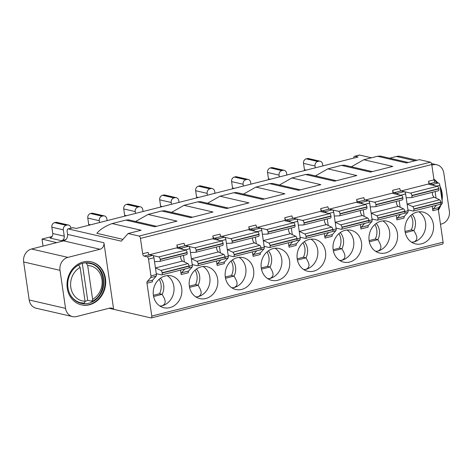 <?xml version="1.0" encoding="UTF-8"?>
<svg xmlns="http://www.w3.org/2000/svg" width="473" height="473" viewBox="0 0 473 473"><rect width="100%" height="100%" fill="white"/><g stroke="black" fill="none" stroke-linecap="round" stroke-linejoin="round"><path stroke-width="0.71" d="M72.535 316.591A10.897 9.484 -77 0 1 65.546 308.366L60 270.331A10.897 9.484 -77 0 1 67.893 257.377L99.98 249.241A5.451 4.742 103 0 0 103.93 242.761L113.638 309.318A5.451 4.742 103 0 0 111.545 308.136A5.451 4.742 103 0 0 109.553 308.16L76.525 316.538A10.897 9.484 -77 0 1 72.535 316.591L36.19 308.219A10.897 9.484 103 0 1 29.196 299.994L23.65 261.959A10.897 9.484 103 0 1 31.543 249.005L63.63 240.869A5.451 4.742 -77 0 0 67.58 234.389L67.196 231.746A3.27 1.472 75.8 0 1 67.958 228.938A3.27 1.472 75.8 0 1 68.301 228.938L121.336 241.159L128.106 233.526L139.086 236.057A2.182 0.981 75.8 0 1 140.44 238.41L142.675 253.729A2.182 0.981 -104.2 0 0 144.029 256.082L147.168 256.804A2.182 0.981 75.8 0 1 148.522 259.163L150.964 275.901A2.182 0.981 75.8 0 1 150.71 277.61L147.233 281.524A2.182 0.981 -104.2 0 0 146.979 283.232L151.768 316.059A2.182 0.981 75.8 0 1 151.259 317.933A2.182 0.981 75.8 0 1 151.029 317.933L109.109 308.272M417.103 160.246L400.465 156.409A10.897 9.484 103 0 0 396.475 156.468L389.646 158.201M56.701 242.625L42.002 239.072L52.083 236.512M67.042 225.059L55.536 222.411A3.814 3.323 103 0 1 56.931 222.387L68.437 225.036A3.814 3.323 -77 0 0 67.042 225.059L66.096 225.296A3.814 3.323 -77 0 0 63.335 229.831L64.257 236.169A3.814 3.323 103 0 1 61.496 240.704L65.842 239.604M55.536 222.411L54.59 222.647A3.814 3.323 103 0 0 51.829 227.182L52.751 233.52A3.814 3.323 -77 0 1 49.99 238.055L61.496 240.704M68.437 225.036A3.814 3.323 -77 0 1 70.885 227.921L70.926 228.187M99.555 222.535L99.289 220.714A3.814 3.323 -77 0 1 102.056 216.179L102.996 215.942A3.814 3.323 -77 0 1 104.391 215.919L92.885 213.27A3.814 3.323 103 0 0 91.49 213.293L90.55 213.53A3.814 3.323 103 0 0 87.783 218.065L88.711 224.403A3.814 3.323 -77 0 1 88.747 225.272M104.391 215.919A3.814 3.323 -77 0 1 106.839 218.804L107.105 220.619M135.509 213.418L135.243 211.597A3.814 3.323 -77 0 1 138.01 207.062L138.95 206.825A3.814 3.323 -77 0 1 140.351 206.802L128.845 204.153A3.814 3.323 103 0 0 127.444 204.176L126.504 204.413A3.814 3.323 103 0 0 123.737 208.948L124.665 215.286A3.814 3.323 -77 0 1 124.701 216.155M140.351 206.802A3.814 3.323 -77 0 1 142.793 209.687L143.059 211.502M279.33 176.949L279.064 175.128A3.814 3.323 -77 0 1 281.831 170.593L282.771 170.357A3.814 3.323 -77 0 1 284.167 170.333L272.661 167.684A3.814 3.323 103 0 0 271.266 167.702L270.325 167.945A3.814 3.323 103 0 0 267.558 172.479L268.487 178.818A3.814 3.323 -77 0 1 268.522 179.687M284.167 170.333A3.814 3.323 -77 0 1 286.614 173.213L286.88 175.034M243.376 186.066L243.11 184.245A3.814 3.323 -77 0 1 245.871 179.71L246.817 179.474A3.814 3.323 -77 0 1 248.213 179.45L236.707 176.801A3.814 3.323 103 0 0 235.312 176.819L234.366 177.062A3.814 3.323 103 0 0 231.604 181.597L232.527 187.935A3.814 3.323 -77 0 1 232.568 188.804M248.213 179.45A3.814 3.323 -77 0 1 250.66 182.33L250.927 184.151M207.422 195.183L207.156 193.362A3.814 3.323 -77 0 1 209.917 188.828L210.863 188.591A3.814 3.323 -77 0 1 212.259 188.567L200.753 185.919A3.814 3.323 103 0 0 199.358 185.936L198.412 186.179A3.814 3.323 103 0 0 195.651 190.714L196.573 197.052A3.814 3.323 -77 0 1 196.608 197.921M212.259 188.567A3.814 3.323 -77 0 1 214.707 191.453L214.973 193.268M171.468 204.301L171.202 202.479A3.814 3.323 -77 0 1 173.963 197.945L174.909 197.708A3.814 3.323 -77 0 1 176.305 197.684L164.799 195.036A3.814 3.323 103 0 0 163.404 195.059L162.458 195.296A3.814 3.323 103 0 0 159.697 199.831L160.619 206.169A3.814 3.323 -77 0 1 160.654 207.038M176.305 197.684A3.814 3.323 -77 0 1 178.753 200.57L179.013 202.385M315.284 167.832L315.018 166.011A3.814 3.323 -77 0 1 317.785 161.476L318.725 161.24A3.814 3.323 -77 0 1 320.126 161.216L308.621 158.567A3.814 3.323 103 0 0 307.219 158.585L306.279 158.827A3.814 3.323 103 0 0 303.512 163.362L304.441 169.701A3.814 3.323 -77 0 1 304.476 170.57M320.126 161.216A3.814 3.323 -77 0 1 322.568 164.096L322.834 165.917M353.733 158.083A3.27 1.472 75.8 0 1 354.561 156.267A3.27 1.472 75.8 0 1 354.904 156.267L358.043 156.989L76.159 228.465L73.019 227.744A3.27 1.472 -104.2 0 0 72.676 227.744L67.958 228.938M122.933 239.356L96.841 233.343C100.01 229.458 105.101 226.2 112.101 223.563L125.783 220.093L128.662 219.88L156.575 226.307M354.561 156.267L359.279 155.067A3.27 1.472 -104.2 0 1 359.622 155.067L371.459 157.793M151.259 317.933L442.58 244.062A2.182 0.981 -104.2 0 0 443.089 242.188L438.3 209.362A2.182 0.981 75.8 0 1 438.554 207.653L442.03 203.739A2.182 0.981 -104.2 0 0 442.285 202.03L439.843 185.292A2.182 0.981 -104.2 0 0 438.489 182.933L435.349 182.211A2.182 0.981 75.8 0 1 433.995 179.858L431.76 164.539A2.182 0.981 -104.2 0 0 430.406 162.186L419.427 159.655L406.449 162.949L377.472 156.273L363.784 159.738L392.767 166.419L370.495 172.066L341.512 165.39L327.83 168.861L356.808 175.536L334.541 181.183L305.558 174.507L291.876 177.978L320.854 184.653L298.581 190.3L269.604 183.625L255.923 187.095L284.9 193.77L262.627 199.417L233.65 192.742L219.963 196.212L248.946 202.887L226.673 208.534L197.696 201.859L184.009 205.329L212.992 212.005L190.72 217.651L161.736 210.976L148.055 214.446L177.032 221.122L154.766 226.768L125.783 220.093M128.106 233.526L141.078 230.239L112.101 223.563M435.349 182.211L429.922 183.589A2.182 0.981 -104.2 0 1 428.568 181.236L429.023 184.334M432.221 206.281L432.872 210.739A2.182 0.981 -104.2 0 1 433.132 209.031L438.554 207.653M149.539 254.728L176.352 247.929L185.771 250.099A2.182 0.981 -104.2 0 1 187.125 252.452L187.16 252.712A2.182 0.981 -104.2 0 1 186.652 254.58L159.726 261.409A2.182 0.981 75.8 0 1 159.632 261.421L154.665 261.604A3.27 1.472 -104.2 0 0 154.541 261.628A3.27 1.472 -104.2 0 0 154.511 261.634M153.4 295.377A16.348 14.231 103 0 0 163.883 307.722A16.348 14.231 103 0 0 181.709 288.199A16.348 14.231 103 0 0 171.226 275.86A16.348 14.231 103 0 0 153.4 295.377M189.354 286.26A16.348 14.231 103 0 0 199.843 298.605A16.348 14.231 103 0 0 217.663 279.082A16.348 14.231 103 0 0 207.18 266.742A16.348 14.231 103 0 0 189.354 286.26M185.499 245.611L212.312 238.812L221.725 240.982A2.182 0.981 -104.2 0 1 223.079 243.335L223.114 243.595A2.182 0.981 -104.2 0 1 222.606 245.463L195.68 252.292A2.182 0.981 75.8 0 1 195.586 252.304L190.625 252.487A3.27 1.472 -104.2 0 0 190.495 252.505A3.27 1.472 -104.2 0 0 190.465 252.517M225.308 277.143A16.348 14.231 103 0 0 235.796 289.488A16.348 14.231 103 0 0 253.623 269.965A16.348 14.231 103 0 0 243.134 257.625A16.348 14.231 103 0 0 225.308 277.143M221.453 236.494L248.266 229.695L257.679 231.865A2.182 0.981 -104.2 0 1 259.033 234.218L259.068 234.478A2.182 0.981 -104.2 0 1 258.56 236.346L231.634 243.175A2.182 0.981 75.8 0 1 231.545 243.187L226.579 243.37A3.27 1.472 -104.2 0 0 226.449 243.388A3.27 1.472 -104.2 0 0 226.419 243.4M405.083 231.557A16.348 14.231 103 0 0 415.572 243.902A16.348 14.231 103 0 0 433.398 224.379A16.348 14.231 103 0 0 422.909 212.04A16.348 14.231 103 0 0 405.083 231.557M401.228 190.909L428.041 184.109L437.454 186.279A2.182 0.981 -104.2 0 1 438.808 188.632L438.843 188.893A2.182 0.981 -104.2 0 1 438.335 190.761L411.409 197.59A2.182 0.981 75.8 0 1 411.321 197.602L406.354 197.785A3.27 1.472 -104.2 0 0 406.224 197.803A3.27 1.472 -104.2 0 0 406.195 197.815M360.314 224.521L360.964 228.973L368.136 227.152A2.182 0.981 75.8 0 1 368.39 225.444L371.867 221.53A2.182 0.981 -104.2 0 0 372.121 219.821L369.679 203.083A2.182 0.981 -104.2 0 0 368.325 200.729L365.186 200.002L358.014 201.823A2.182 0.981 -104.2 0 1 356.66 199.47L357.109 202.568M369.129 240.674A16.348 14.231 103 0 0 379.618 253.02A16.348 14.231 103 0 0 397.438 233.496A16.348 14.231 103 0 0 386.955 221.157A16.348 14.231 103 0 0 369.129 240.674M365.274 200.026L392.087 193.226L401.5 195.396A2.182 0.981 -104.2 0 1 402.854 197.749L402.89 198.01A2.182 0.981 -104.2 0 1 402.381 199.878L375.456 206.707A2.182 0.981 75.8 0 1 375.361 206.719L370.4 206.902A3.27 1.472 -104.2 0 0 370.27 206.92A3.27 1.472 -104.2 0 0 370.241 206.932M324.36 233.638L325.01 238.09L332.182 236.269A2.182 0.981 75.8 0 1 332.436 234.561L335.907 230.647A2.182 0.981 -104.2 0 0 336.167 228.938L333.725 212.2A2.182 0.981 -104.2 0 0 332.371 209.846L329.232 209.119L322.06 210.94A2.182 0.981 -104.2 0 1 320.706 208.587L321.155 211.685M333.175 249.791A16.348 14.231 103 0 0 343.658 262.137A16.348 14.231 103 0 0 361.484 242.614A16.348 14.231 103 0 0 351.001 230.274A16.348 14.231 103 0 0 333.175 249.791M329.314 209.143L356.128 202.343L365.546 204.513A2.182 0.981 -104.2 0 1 366.9 206.867L366.936 207.127A2.182 0.981 -104.2 0 1 366.427 208.995L339.502 215.824A2.182 0.981 75.8 0 1 339.407 215.836L334.441 216.019A3.27 1.472 -104.2 0 0 334.316 216.037A3.27 1.472 -104.2 0 0 334.287 216.049M288.406 242.755L289.056 247.208L296.228 245.386A2.182 0.981 75.8 0 1 296.482 243.678L299.953 239.764A2.182 0.981 -104.2 0 0 300.207 238.055L297.765 221.317A2.182 0.981 -104.2 0 0 296.411 218.964L293.278 218.236L286.106 220.057A2.182 0.981 -104.2 0 1 284.752 217.704L285.201 220.802M297.221 258.908A16.348 14.231 103 0 0 307.704 271.254A16.348 14.231 103 0 0 325.53 251.731A16.348 14.231 103 0 0 315.048 239.391A16.348 14.231 103 0 0 297.221 258.908M293.361 218.26L320.174 211.461L329.586 213.63A2.182 0.981 -104.2 0 1 330.94 215.984L330.982 216.244A2.182 0.981 -104.2 0 1 330.467 218.112L303.548 224.941A2.182 0.981 75.8 0 1 303.453 224.953L298.487 225.136A3.27 1.472 -104.2 0 0 298.357 225.154A3.27 1.472 -104.2 0 0 298.327 225.166M257.407 227.377L284.22 220.578L293.632 222.748A2.182 0.981 -104.2 0 1 294.986 225.101L295.028 225.361A2.182 0.981 -104.2 0 1 294.513 227.229L267.594 234.058A2.182 0.981 75.8 0 1 267.499 234.07L262.533 234.253A3.27 1.472 -104.2 0 0 262.403 234.271A3.27 1.472 -104.2 0 0 262.373 234.283M261.267 268.025A16.348 14.231 103 0 0 271.75 280.371A16.348 14.231 103 0 0 289.577 260.848A16.348 14.231 103 0 0 279.088 248.508A16.348 14.231 103 0 0 261.267 268.025M396.268 215.398L396.918 219.856L404.09 218.035A2.182 0.981 75.8 0 1 404.35 216.327L407.821 212.412A2.182 0.981 -104.2 0 0 408.075 210.704L405.633 193.965A2.182 0.981 -104.2 0 0 404.279 191.612L401.139 190.885L393.968 192.706A2.182 0.981 -104.2 0 1 392.614 190.353L393.069 193.451M248.792 226.821L255.964 225A2.182 0.981 75.8 0 0 257.318 227.353L250.146 229.174A2.182 0.981 -104.2 0 1 248.792 226.821L249.247 229.919M252.446 251.873L253.096 256.325A2.182 0.981 -104.2 0 1 253.357 254.616L256.756 250.779M212.838 235.938L220.01 234.117A2.182 0.981 75.8 0 0 221.364 236.47L214.192 238.291A2.182 0.981 -104.2 0 1 212.838 235.938L213.293 239.036M216.492 260.99L217.142 265.442A2.182 0.981 -104.2 0 1 217.397 263.733L220.802 259.896M182.407 249.324A2.182 0.981 75.8 0 0 181.378 248.13L178.238 247.409A2.182 0.981 -104.2 0 1 176.884 245.055L177.334 248.154M180.538 270.107L181.189 274.559A2.182 0.981 -104.2 0 1 181.443 272.85L188.615 271.029L192.091 267.115A2.182 0.981 -104.2 0 0 192.345 265.406L189.904 248.668A2.182 0.981 -104.2 0 0 188.55 246.315L185.41 245.588A2.182 0.981 75.8 0 1 184.056 243.234L176.884 245.055M146.979 283.232L152.407 281.861A2.182 0.981 75.8 0 1 152.661 280.146L156.131 276.232A2.182 0.981 -104.2 0 0 156.392 274.523L153.95 257.785A2.182 0.981 -104.2 0 0 152.596 255.432L149.456 254.705A2.182 0.981 75.8 0 1 148.102 252.351L142.675 253.729M67.255 288.211A22.071 19.21 103 0 0 81.409 304.872A22.071 19.21 103 0 0 105.473 278.52A22.071 19.21 103 0 0 91.319 261.859A22.071 19.21 103 0 0 67.255 288.211M91.058 261.8A22.071 19.21 -77 0 1 104.953 278.402A22.071 19.21 -77 0 1 81.149 304.813M67.958 287.779A20.652 17.974 103 0 0 81.202 303.37A20.652 17.974 103 0 0 103.723 278.709A20.652 17.974 103 0 0 90.479 263.118A20.652 17.974 103 0 0 67.958 287.779M78.601 264.963L80.12 267.411L85.057 301.236A17.986 15.65 -77 0 1 70.79 287.318A17.986 15.65 -77 0 1 80.12 267.411M85.075 301.39A20.162 17.548 -77 0 0 87.694 300.284L82.308 263.396M85.057 301.236L84.442 303.181L80.794 302.773A20.162 17.548 -77 0 1 69.034 292.066M87.671 265.501A17.986 15.65 -77 0 1 101.937 279.419A17.986 15.65 -77 0 1 92.607 299.32L87.671 265.501L86.311 263.089L85.152 262.822M87.694 300.284L91.874 301.248L92.607 299.32M86.311 263.089A20.162 17.548 -77 0 1 89.846 263.479C105.993 265.962 107.927 294.165 92.194 301.212L91.874 301.248M431.512 163.563L436.81 164.787A10.897 9.484 -77 0 0 432.825 164.841L431.843 165.089M436.81 164.787A10.897 9.484 -77 0 1 443.804 173.012L449.35 211.047A10.897 9.484 -77 0 1 441.457 224.001L440.469 224.249M438.418 210.166A22.071 19.21 103 0 0 440.937 204.969M442.06 200.469A22.071 19.21 103 0 0 442.095 193.167A22.071 19.21 103 0 0 440.002 186.397M437.685 182.749A22.071 19.21 103 0 0 433.895 179.172M440.233 187.982A22.071 19.21 -77 0 1 441.569 193.043A22.071 19.21 -77 0 1 441.752 198.4M439.949 206.086A22.071 19.21 -77 0 1 438.305 209.385M433.936 179.468A22.071 19.21 -77 0 1 437.164 182.631M429.922 183.589L433.061 184.31A2.182 0.981 75.8 0 1 434.09 185.505M435.13 191.577L436.088 198.146M436.532 205.193L433.132 209.031M377.472 156.273L380.345 156.06L408.264 162.487M363.784 159.738L351.362 166.78M341.512 165.39L344.391 165.178L372.304 171.604M327.83 168.861L315.402 175.897M305.558 174.507L308.437 174.295L336.35 180.721M291.876 177.978L279.448 185.014M269.604 183.625L272.478 183.412L300.396 189.839M255.923 187.095L243.494 194.131M233.65 192.742L236.524 192.529M219.963 196.212L207.541 203.248M197.696 201.859L200.57 201.646L228.489 208.073M184.009 205.329L171.587 212.365M161.736 210.976L164.616 210.763L192.529 217.19M148.055 214.446L135.627 221.482M155.404 267.777A3.27 1.472 -104.2 0 0 155.593 267.889L160.95 270.45A2.182 0.981 75.8 0 1 162.162 272.75L162.204 273.01A2.182 0.981 75.8 0 1 161.689 274.884L188.615 268.055A2.182 0.981 -104.2 0 0 189.123 266.187L189.088 265.927A2.182 0.981 -104.2 0 0 187.876 263.621L182.519 261.061A3.27 1.472 75.8 0 1 180.698 257.608A3.27 1.472 75.8 0 1 180.674 256.1M161.689 274.884A2.182 0.981 75.8 0 1 161.464 274.884L156.267 273.684M152.838 255.538L158.845 256.922A2.182 0.981 75.8 0 1 160.199 259.275L160.235 259.535A2.182 0.981 75.8 0 1 159.726 261.409M167.152 275.605A16.348 14.231 -77 0 1 173.863 286.39A16.348 14.231 -77 0 1 162.02 305.83A16.348 14.231 -77 0 1 160.111 306.167M153.601 296.5L162.162 294.33A13.622 11.855 103 0 0 163.664 285.184A13.622 11.855 103 0 0 160.453 278.183M159.111 279.259A13.622 11.855 -77 0 1 161.045 284.58A13.622 11.855 -77 0 1 159.549 293.727L162.162 294.33C164.663 298.824 167.501 303.412 162.02 305.83L159.909 306.037M159.549 293.727L153.388 295.288M203.106 266.488A16.348 14.231 -77 0 1 209.823 277.273A16.348 14.231 -77 0 1 197.974 296.713A16.348 14.231 -77 0 1 196.07 297.05M189.555 287.383L198.116 285.213A13.622 11.855 103 0 0 199.618 276.066A13.622 11.855 103 0 0 196.413 269.066M195.071 270.142A13.622 11.855 -77 0 1 197.005 275.463A13.622 11.855 -77 0 1 195.503 284.61L198.116 285.213C200.623 289.707 203.455 294.295 197.974 296.713L195.863 296.92M195.503 284.61L189.342 286.171M191.358 258.66A3.27 1.472 -104.2 0 0 191.553 258.772L196.904 261.333A2.182 0.981 75.8 0 1 198.116 263.632L198.157 263.893A2.182 0.981 75.8 0 1 197.649 265.767L224.569 258.938A2.182 0.981 -104.2 0 0 225.083 257.07L225.042 256.809A2.182 0.981 -104.2 0 0 223.83 254.504L218.473 251.943A3.27 1.472 75.8 0 1 216.652 248.491A3.27 1.472 75.8 0 1 216.628 246.983M197.649 265.767A2.182 0.981 75.8 0 1 197.418 265.767L192.221 264.567M188.798 246.421L194.799 247.805A2.182 0.981 75.8 0 1 196.153 250.158L196.189 250.418A2.182 0.981 75.8 0 1 195.68 252.292M239.06 257.371A16.348 14.231 -77 0 1 245.777 268.156A16.348 14.231 -77 0 1 233.934 287.596A16.348 14.231 -77 0 1 232.024 287.933M225.509 278.266L234.07 276.096A13.622 11.855 103 0 0 235.572 266.949A13.622 11.855 103 0 0 232.367 259.949M231.025 261.025A13.622 11.855 -77 0 1 232.958 266.346A13.622 11.855 -77 0 1 231.457 275.493L234.07 276.096C236.577 280.59 239.409 285.178 233.934 287.596L231.817 287.803M231.457 275.493L225.296 277.054M227.318 249.543A3.27 1.472 -104.2 0 0 227.507 249.655L232.858 252.215A2.182 0.981 75.8 0 1 234.076 254.515L234.111 254.776A2.182 0.981 75.8 0 1 233.603 256.65L260.528 249.821A2.182 0.981 -104.2 0 0 261.037 247.953L260.995 247.692A2.182 0.981 -104.2 0 0 259.783 245.386L254.433 242.826A3.27 1.472 75.8 0 1 252.606 239.373A3.27 1.472 75.8 0 1 252.582 237.866M233.603 256.65A2.182 0.981 75.8 0 1 233.372 256.65L228.175 255.45M224.752 237.304L230.753 238.688A2.182 0.981 75.8 0 1 232.107 241.041L232.148 241.301A2.182 0.981 75.8 0 1 231.634 243.175M418.836 211.786A16.348 14.231 -77 0 1 425.552 222.57A16.348 14.231 -77 0 1 413.709 242.01A16.348 14.231 -77 0 1 411.8 242.347M405.284 232.681L413.845 230.511A13.622 11.855 103 0 0 415.347 221.364A13.622 11.855 103 0 0 412.143 214.364M410.8 215.44A13.622 11.855 -77 0 1 412.734 220.761A13.622 11.855 -77 0 1 411.232 229.908L413.845 230.511C416.352 235.004 419.184 239.592 413.709 242.01L411.593 242.217M411.232 229.908L405.071 231.468M407.093 203.958A3.27 1.472 -104.2 0 0 407.283 204.07L412.633 206.624A2.182 0.981 75.8 0 1 413.851 208.93L413.887 209.19A2.182 0.981 75.8 0 1 413.378 211.064L440.304 204.235A2.182 0.981 -104.2 0 0 440.812 202.361L440.771 202.107A2.182 0.981 -104.2 0 0 439.559 199.801L434.208 197.241A3.27 1.472 75.8 0 1 432.381 193.788A3.27 1.472 75.8 0 1 432.357 192.28M413.378 211.064A2.182 0.981 75.8 0 1 413.148 211.064L407.951 209.864M404.527 191.719L410.529 193.102A2.182 0.981 75.8 0 1 411.882 195.455L411.924 195.716A2.182 0.981 75.8 0 1 411.409 197.59M364.624 223.427L361.218 227.265A2.182 0.981 -104.2 0 0 360.964 228.973M363.223 209.811L364.18 216.38M358.014 201.823L361.153 202.545A2.182 0.981 75.8 0 1 362.182 203.739M365.186 200.002A2.182 0.981 75.8 0 1 363.832 197.649L356.66 199.47M382.882 220.903A16.348 14.231 -77 0 1 389.598 231.687A16.348 14.231 -77 0 1 377.75 251.128A16.348 14.231 -77 0 1 375.846 251.465M369.33 241.798L377.892 239.628A13.622 11.855 103 0 0 379.393 230.481A13.622 11.855 103 0 0 376.189 223.481M374.847 224.557A13.622 11.855 -77 0 1 376.78 229.878A13.622 11.855 -77 0 1 375.278 239.025L377.892 239.628C380.398 244.121 383.231 248.709 377.75 251.128L375.639 251.334M375.278 239.025L369.117 240.586M371.134 213.075A3.27 1.472 -104.2 0 0 371.329 213.187L376.679 215.741A2.182 0.981 75.8 0 1 377.897 218.047L377.933 218.307A2.182 0.981 75.8 0 1 377.424 220.181L404.344 213.353A2.182 0.981 -104.2 0 0 404.858 211.478L404.817 211.224A2.182 0.981 -104.2 0 0 403.605 208.918L398.248 206.358A3.27 1.472 75.8 0 1 396.427 202.905A3.27 1.472 75.8 0 1 396.404 201.397M377.424 220.181A2.182 0.981 75.8 0 1 377.194 220.181L371.997 218.981M368.573 200.836L374.575 202.219A2.182 0.981 75.8 0 1 375.929 204.573L375.964 204.833A2.182 0.981 75.8 0 1 375.456 206.707M328.67 232.545L325.264 236.382A2.182 0.981 -104.2 0 0 325.01 238.09M327.269 218.928L328.227 225.497M322.06 210.94L325.199 211.662A2.182 0.981 75.8 0 1 326.228 212.856M329.232 209.119A2.182 0.981 75.8 0 1 327.878 206.766L320.706 208.587M346.928 230.02A16.348 14.231 -77 0 1 353.638 240.804A16.348 14.231 -77 0 1 341.796 260.245A16.348 14.231 -77 0 1 339.886 260.582M333.376 250.915L341.938 248.745A13.622 11.855 103 0 0 343.439 239.598A13.622 11.855 103 0 0 340.229 232.598M338.887 233.674A13.622 11.855 -77 0 1 340.82 238.995A13.622 11.855 -77 0 1 339.324 248.142L341.938 248.745C344.439 253.238 347.277 257.826 341.796 260.245L339.685 260.452M339.324 248.142L333.163 249.703M335.18 222.192A3.27 1.472 -104.2 0 0 335.369 222.304L340.726 224.858A2.182 0.981 75.8 0 1 341.938 227.164L341.979 227.424A2.182 0.981 75.8 0 1 341.465 229.299L368.39 222.47A2.182 0.981 -104.2 0 0 368.899 220.601L368.863 220.341A2.182 0.981 -104.2 0 0 367.651 218.035L362.294 215.475A3.27 1.472 75.8 0 1 360.473 212.022A3.27 1.472 75.8 0 1 360.45 210.515M341.465 229.299A2.182 0.981 75.8 0 1 341.24 229.299L336.043 228.098M332.614 209.953L338.621 211.336A2.182 0.981 75.8 0 1 339.975 213.69L340.01 213.95A2.182 0.981 75.8 0 1 339.502 215.824M292.716 241.662L289.31 245.499A2.182 0.981 -104.2 0 0 289.056 247.208M291.315 228.045L292.273 234.614M286.106 220.057L289.24 220.779A2.182 0.981 75.8 0 1 290.268 221.973M293.278 218.236A2.182 0.981 75.8 0 1 291.924 215.883L284.752 217.704M310.974 239.137A16.348 14.231 -77 0 1 317.685 249.921A16.348 14.231 -77 0 1 305.842 269.362A16.348 14.231 -77 0 1 303.932 269.699M297.422 260.032L305.984 257.862A13.622 11.855 103 0 0 307.48 248.715A13.622 11.855 103 0 0 304.275 241.715M302.933 242.791A13.622 11.855 -77 0 1 304.866 248.112A13.622 11.855 -77 0 1 303.37 257.259L305.984 257.862C308.485 262.355 311.323 266.943 305.842 269.362L303.731 269.569M303.37 257.259L297.21 258.82M299.226 231.309A3.27 1.472 -104.2 0 0 299.415 231.421L304.772 233.981A2.182 0.981 75.8 0 1 305.984 236.281L306.025 236.541A2.182 0.981 75.8 0 1 305.511 238.416L332.436 231.587A2.182 0.981 -104.2 0 0 332.945 229.718L332.909 229.458A2.182 0.981 -104.2 0 0 331.691 227.152L326.34 224.592A3.27 1.472 75.8 0 1 324.519 221.139A3.27 1.472 75.8 0 1 324.49 219.632M305.511 238.416A2.182 0.981 75.8 0 1 305.286 238.416L300.089 237.215M296.66 219.07L302.667 220.453A2.182 0.981 75.8 0 1 304.021 222.807L304.056 223.067A2.182 0.981 75.8 0 1 303.548 224.941M263.272 240.426A3.27 1.472 -104.2 0 0 263.461 240.538L268.812 243.098A2.182 0.981 75.8 0 1 270.03 245.398L270.065 245.658A2.182 0.981 75.8 0 1 269.557 247.533L296.482 240.704A2.182 0.981 -104.2 0 0 296.991 238.835L296.955 238.575A2.182 0.981 -104.2 0 0 295.737 236.269L290.387 233.709A3.27 1.472 75.8 0 1 288.565 230.256A3.27 1.472 75.8 0 1 288.536 228.749M269.557 247.533A2.182 0.981 75.8 0 1 269.332 247.533L264.135 246.332M260.706 228.187L266.707 229.571A2.182 0.981 75.8 0 1 268.061 231.924L268.102 232.184A2.182 0.981 75.8 0 1 267.594 234.058M275.02 248.254A16.348 14.231 -77 0 1 281.731 259.038A16.348 14.231 -77 0 1 269.888 278.479A16.348 14.231 -77 0 1 267.978 278.816M261.463 269.149L270.03 266.979A13.622 11.855 103 0 0 271.526 257.832A13.622 11.855 103 0 0 268.321 250.832M266.979 251.908A13.622 11.855 -77 0 1 268.912 257.229A13.622 11.855 -77 0 1 267.411 266.376L270.03 266.979C272.531 271.472 275.369 276.061 269.888 278.479L267.771 278.686M267.411 266.376L261.25 267.937M400.578 214.31L397.178 218.148A2.182 0.981 -104.2 0 0 396.918 219.856M399.177 200.694L400.134 207.263M393.968 192.706L397.107 193.427A2.182 0.981 75.8 0 1 398.136 194.622M401.139 190.885A2.182 0.981 75.8 0 1 399.786 188.532L392.614 190.353M250.146 229.174L253.286 229.896A2.182 0.981 75.8 0 1 254.314 231.09M257.318 227.353L260.457 228.081L253.286 229.896M253.096 256.325L260.268 254.504A2.182 0.981 75.8 0 1 260.528 252.795L263.999 248.881A2.182 0.981 -104.2 0 0 264.253 247.172L261.811 230.434A2.182 0.981 -104.2 0 0 260.457 228.081M255.355 237.162L256.313 243.731M214.192 238.291L217.332 239.013A2.182 0.981 75.8 0 1 218.36 240.207M221.364 236.47L224.504 237.198L217.332 239.013M217.142 265.442L224.314 263.621A2.182 0.981 75.8 0 1 224.574 261.912L228.045 257.998A2.182 0.981 -104.2 0 0 228.299 256.289L225.858 239.551A2.182 0.981 -104.2 0 0 224.504 237.198M219.401 246.279L220.359 252.848M183.447 255.396L184.405 261.965M184.848 269.013L181.443 272.85M181.189 274.559L188.36 272.738A2.182 0.981 75.8 0 1 188.615 271.029M43.025 246.09L42.002 239.072M52.751 233.52L64.257 236.169M63.335 229.831L51.829 227.182M54.59 222.647L66.096 225.296M88.711 224.403L90.526 224.823M102.996 215.942L91.49 213.293M99.289 220.714L87.783 218.065M90.55 213.53L102.056 216.179M124.665 215.286L126.48 215.706M138.95 206.825L127.444 204.176M135.243 211.597L123.737 208.948M126.504 204.413L138.01 207.062M268.487 178.818L270.302 179.237M282.771 170.357L271.266 167.702M279.064 175.128L267.558 172.479M270.325 167.945L281.831 170.593M232.527 187.935L234.348 188.355M246.817 179.474L235.312 176.819M243.11 184.245L231.604 181.597M234.366 177.062L245.871 179.71M196.573 197.052L198.394 197.472M210.863 188.591L199.358 185.936M207.156 193.362L195.651 190.714M198.412 186.179L209.917 188.828M160.619 206.169L162.434 206.589M174.909 197.708L163.404 195.059M171.202 202.479L159.697 199.831M162.458 195.296L173.963 197.945M304.441 169.701L306.256 170.12M306.279 158.827L317.785 161.476M315.018 166.011L303.512 163.362M318.725 161.24L307.219 158.585M73.019 227.744L68.301 228.938M359.622 155.067L354.904 156.267M430.406 162.186L139.086 236.057M431.76 164.539L140.44 238.41M443.089 242.188L151.768 316.059M428.568 181.236L433.995 179.858M438.3 209.362L432.872 210.739M29.196 299.994L65.546 308.366M60 270.331L23.65 261.959M31.543 249.005L67.893 257.377M99.98 249.241L63.63 240.869M67.58 234.389L103.93 242.761M149.456 254.705L144.029 256.082M147.233 281.524L152.661 280.146M156.131 276.232L150.71 277.61M150.964 275.901L156.392 274.523M153.95 257.785L148.522 259.163M147.168 256.804L152.596 255.432M84.33 303.163A20.162 17.548 -77 0 1 80.794 302.773L77.519 302.022M74.592 267.96A20.162 17.548 -77 0 1 78.76 265.004M432.825 164.841L431.772 164.598M415.093 160.755L396.475 156.468M433.061 184.31L438.489 182.933M439.843 185.292L436.668 186.096M440.818 202.403L442.285 202.03M442.03 203.739L440.505 204.123M182.519 261.061L155.593 267.889M160.95 270.45L187.876 263.621M189.088 265.927L162.162 272.75M162.204 273.01L189.123 266.187M160.235 259.535L187.16 252.712M187.125 252.452L160.199 259.275M158.845 256.922L185.771 250.099M218.473 251.943L191.553 258.772M196.904 261.333L223.83 254.504M225.042 256.809L198.116 263.632M198.157 263.893L225.083 257.07M196.189 250.418L223.114 243.595M223.079 243.335L196.153 250.158M194.799 247.805L221.725 240.982M254.433 242.826L227.507 249.655M232.858 252.215L259.783 245.386M260.995 247.692L234.076 254.515M234.111 254.776L261.037 247.953M232.148 241.301L259.068 234.478M259.033 234.218L232.107 241.041M230.753 238.688L257.679 231.865M434.208 197.241L407.283 204.07M412.633 206.624L439.559 199.801M440.771 202.107L413.851 208.93M413.887 209.19L440.812 202.361M411.924 195.716L438.843 188.893M438.808 188.632L411.882 195.455M410.529 193.102L437.454 186.279M361.218 227.265L368.39 225.444M371.867 221.53L368.597 222.357M368.905 220.637L372.121 219.821M369.679 203.083L364.754 204.33M361.153 202.545L368.325 200.729M398.248 206.358L371.329 213.187M376.679 215.741L403.605 208.918M404.817 211.224L377.897 218.047M377.933 218.307L404.858 211.478M375.964 204.833L402.89 198.01M402.854 197.749L375.929 204.573M374.575 202.219L401.5 195.396M325.264 236.382L332.436 234.561M335.907 230.647L332.637 231.474M332.951 229.754L336.167 228.938M333.725 212.2L328.8 213.447M325.199 211.662L332.371 209.846M362.294 215.475L335.369 222.304M340.726 224.858L367.651 218.035M368.863 220.341L341.938 227.164M341.979 227.424L368.899 220.601M340.01 213.95L366.936 207.127M366.9 206.867L339.975 213.69M338.621 211.336L365.546 204.513M289.31 245.499L296.482 243.678M299.953 239.764L296.683 240.591M296.997 238.871L300.207 238.055M297.765 221.317L292.846 222.564M289.24 220.779L296.411 218.964M326.34 224.592L299.415 231.421M304.772 233.981L331.691 227.152M332.909 229.458L305.984 236.281M306.025 236.541L332.945 229.718M304.056 223.067L330.982 216.244M330.94 215.984L304.021 222.807M302.667 220.453L329.586 213.63M290.387 233.709L263.461 240.538M268.812 243.098L295.737 236.269M296.955 238.575L270.03 245.398M270.065 245.658L296.991 238.835M268.102 232.184L295.028 225.361M294.986 225.101L268.061 231.924M266.707 229.571L293.632 222.748M397.178 218.148L404.35 216.327M407.821 212.412L404.551 213.24M404.864 211.52L408.075 210.704M405.633 193.965L400.708 195.213M397.107 193.427L404.279 191.612M261.811 230.434L256.892 231.681M264.253 247.172L261.043 247.988M263.999 248.881L260.729 249.709M260.528 252.795L253.357 254.616M225.858 239.551L220.932 240.798M228.299 256.289L225.089 257.105M228.045 257.998L224.776 258.826M224.574 261.912L217.397 263.733M178.238 247.409L185.41 245.588M181.378 248.13L188.55 246.315M184.978 249.915L189.904 248.668M189.129 266.222L192.345 265.406M188.822 267.943L192.091 267.115M89.846 263.479L86.571 262.722M264.442 198.956L236.524 192.523"/></g></svg>
